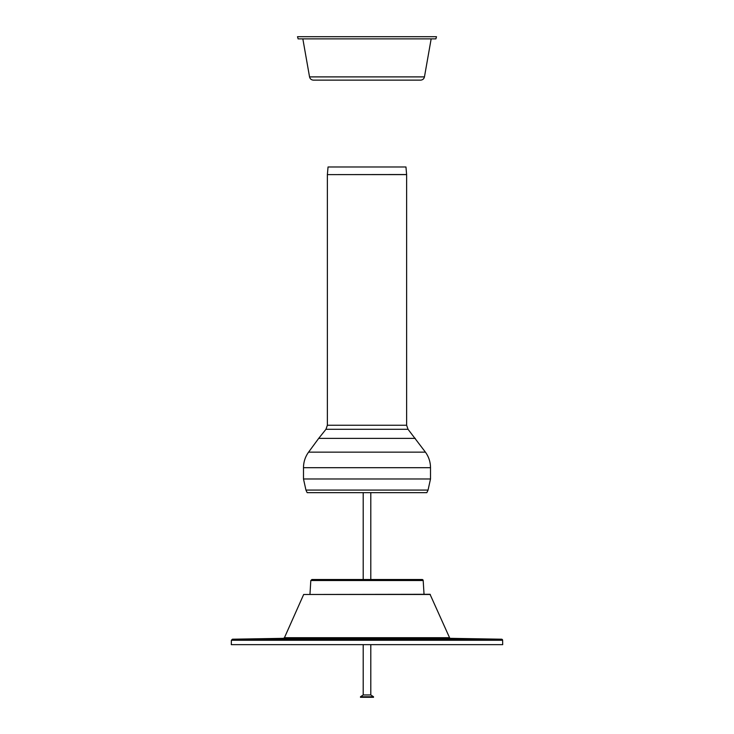 <?xml version="1.0" encoding="UTF-8"?>
<svg xmlns="http://www.w3.org/2000/svg" width="734" height="734" viewBox="0 0 734 734"><rect width="100%" height="100%" fill="white"/><g stroke="black" fill="none" stroke-linecap="round" stroke-linejoin="round"><path stroke-width="1.1" d="M327.382 174.527L328.043 166.976L405.957 166.976L406.618 174.527L327.373 174.619L406.627 174.619L406.627 425.243L408.049 429.307L425.417 452.144C428.766 456.787 430.463 461.97 430.509 467.696L430.509 478.981L428.05 490.083L426.839 492.661L307.161 492.661L305.95 490.083L428.05 490.083M406.627 425.243L327.373 425.243L325.951 429.307L318.694 438.382L415.306 438.382M303.674 594.485L284.443 637.699L283.462 638.341L232.439 639.204L231.375 640.268L231.302 644.645L502.698 644.645L502.625 640.268A1.083 1.083 0 0 0 501.561 639.204L450.538 638.341A1.083 1.083 0 0 1 449.557 637.699L430.023 594.292L303.674 594.485L430.326 594.485M423.188 580.53L310.812 580.53L311.895 579.511L422.105 579.511A1.083 1.083 0 0 1 423.188 580.53L424.032 594.292M373.514 697.3L360.486 697.3L360.486 696.759L373.514 696.759L373.514 697.3M370.798 644.645L370.798 694.951L363.202 694.951L363.202 644.645M363.202 579.511L363.202 492.661M363.202 694.951L360.486 696.759M313.39 80.125L420.61 80.125C422.665 79.978 423.949 78.896 424.454 76.896L309.546 76.896C310.051 78.896 311.335 79.978 313.39 80.125L394.442 80.125M420.61 80.125L405.81 80.125M415.719 38.874L435.895 38.874L436.482 36.7L297.518 36.7L298.105 38.874L415.719 38.874M325.951 429.307L408.049 429.307M318.694 438.382L308.583 452.144L425.417 452.144M305.95 490.083L303.491 478.981L430.509 478.981M303.491 478.981L303.491 467.696L430.509 467.696M231.375 640.268L502.625 640.268M232.439 639.204L501.561 639.204M283.462 638.341L450.538 638.341M284.443 637.699L449.557 637.699M327.373 425.243L327.373 174.619M308.583 452.144C305.234 456.787 303.537 461.97 303.491 467.696M310.812 580.53L309.968 594.292M370.798 492.661L370.798 579.511M370.798 694.951L373.514 696.759M424.454 76.896L431.161 38.874M309.546 76.896L302.839 38.874"/></g></svg>
